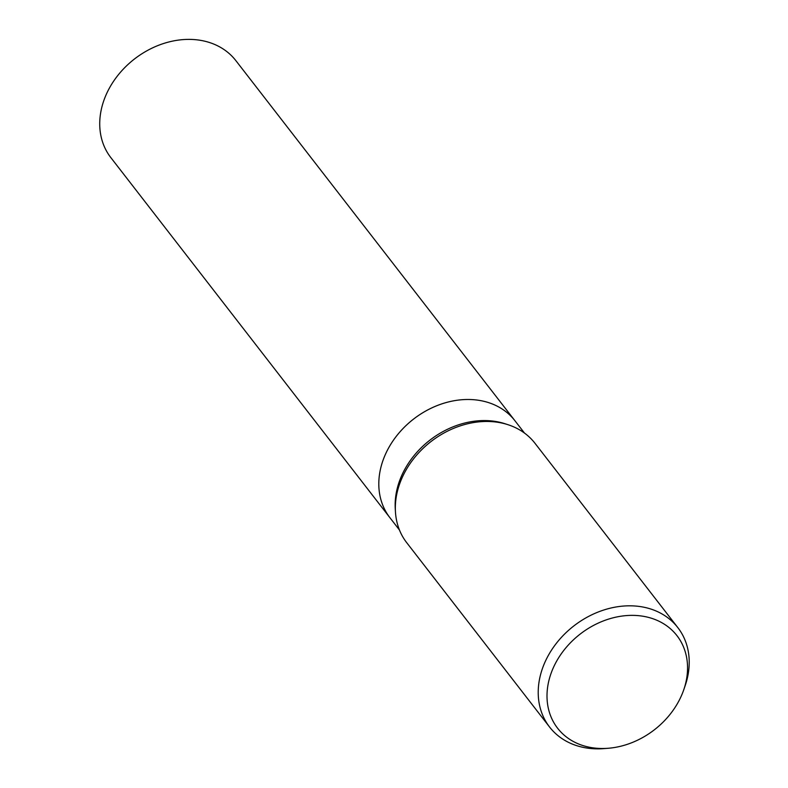 <?xml version="1.0" encoding="UTF-8"?>
<svg xmlns="http://www.w3.org/2000/svg" width="788" height="788" viewBox="0 0 788 788"><rect width="100%" height="100%" fill="white"/><g stroke="black" fill="none" stroke-linecap="round" stroke-linejoin="round"><path stroke-width="1.18" d="M608.257 748.265L604.022 748.6A81.144 65.059 -37.8 0 1 549.581 727.038L406.706 542.676A81.144 65.059 -37.8 0 1 395.448 511.885L395.261 508.733A79.105 63.424 -37.8 0 1 397.103 488.984A79.105 63.424 -37.8 0 1 504.96 423.717L507.965 424.693A81.144 65.059 -37.8 0 1 534.973 443.27L677.847 627.632A81.144 65.059 -37.8 0 1 687.215 678.675A81.144 65.059 -37.8 0 1 685.146 685.727L683.767 689.746A75.52 60.548 -37.8 0 1 608.257 748.265A75.52 60.548 -37.8 0 1 548.872 680.684A75.52 60.548 -37.8 0 1 633.385 615.379A75.52 60.548 -37.8 0 1 685.688 683.176A75.52 60.548 -37.8 0 1 683.767 689.746M390.287 518.179A79.115 63.434 -37.8 0 1 389.893 517.677A79.105 63.424 -37.8 0 1 380.762 467.905A79.105 63.424 -37.8 0 1 440.522 404.333A79.105 63.424 -37.8 0 1 514.948 420.753A79.115 63.434 -37.8 0 1 515.342 421.265M395.448 511.885A81.144 65.059 -37.8 0 1 397.339 491.633A81.144 65.059 -37.8 0 1 507.965 424.693M549.581 727.038A81.144 65.059 -37.8 0 1 540.223 675.996A81.144 65.059 -37.8 0 1 601.51 610.779A81.144 65.059 -37.8 0 1 677.847 627.632M514.958 420.753A79.115 63.434 -37.8 0 0 469.293 399.496A79.115 63.434 -37.8 0 0 392.631 441.379A79.115 63.434 -37.8 0 0 389.893 517.677L110.812 157.58A79.115 63.434 -37.8 0 1 113.561 81.282A79.115 63.434 -37.8 0 1 190.213 39.4A79.115 63.434 -37.8 0 1 235.878 60.656L524.503 433.085M389.893 517.667L399.447 529.999"/></g></svg>
